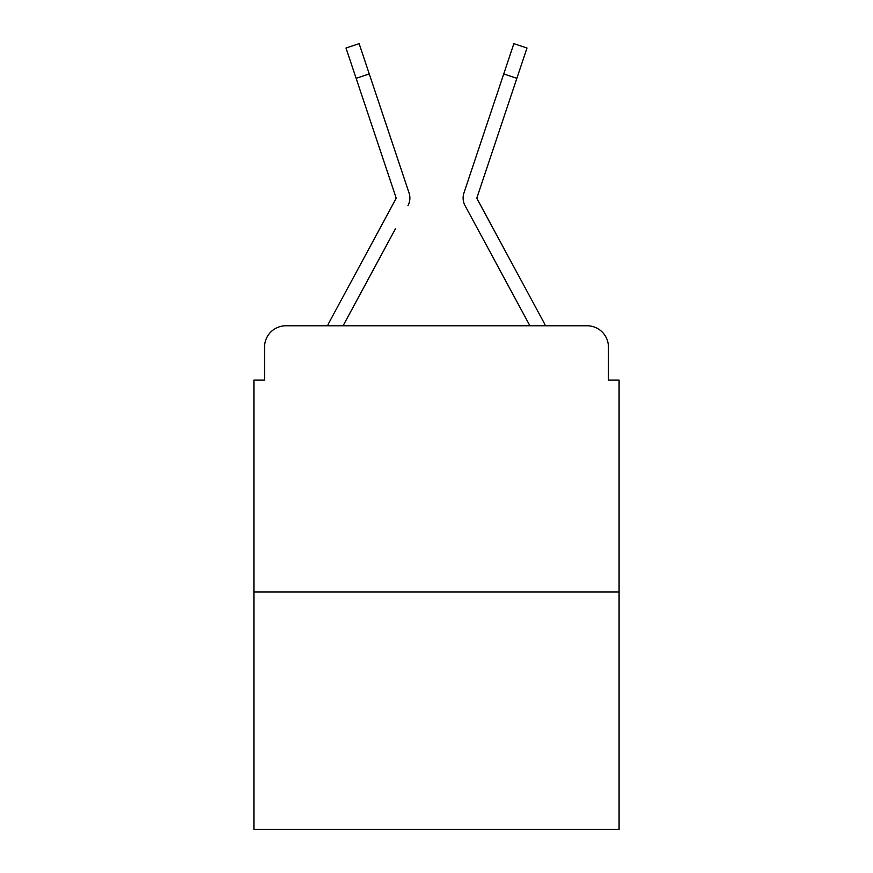 <?xml version="1.0" encoding="UTF-8"?>
<svg xmlns="http://www.w3.org/2000/svg" width="873" height="873" viewBox="0 0 873 873"><rect width="100%" height="100%" fill="white"/><g stroke="black" fill="none" stroke-linecap="round" stroke-linejoin="round"><path stroke-width="1.31" d="M264.563 347.072L264.563 380.071L264.563 347.072A21.29 21.29 0 0 1 285.853 325.782L327.561 325.782A53.231 53.231 0 0 1 329.514 321.777L395.785 199.033A2.128 2.128 0 0 0 395.938 197.342L346.003 48.037L359.13 43.65L369.257 73.943L356.14 78.33M619.088 591.938L253.912 591.938L253.912 829.35L619.088 829.35L619.088 380.071L608.437 380.071L608.437 347.072A21.29 21.29 0 0 0 587.147 325.782L285.853 325.782M253.912 591.938L253.912 380.071L264.563 380.071M395.633 228.442L343.078 325.782L393.297 232.775L343.078 325.782L393.297 232.775L343.078 325.782L393.297 232.775L343.078 325.782L393.297 232.775L343.078 325.782L393.297 232.775L343.078 325.782L393.297 232.775L343.078 325.782L393.297 232.775L343.078 325.782L393.297 232.775L343.078 325.782L393.297 232.775L343.078 325.782L393.297 232.775L343.078 325.782L393.297 232.775L343.078 325.782L353.456 325.782M519.544 325.782L529.922 325.782L465.036 205.613A15.965 15.965 0 0 1 463.945 192.955L513.87 43.65L526.997 48.037L516.86 78.33L503.743 73.943M516.86 78.33L477.062 197.342A2.128 2.128 0 0 0 476.953 198.018A2.128 2.128 0 0 1 477.062 197.342A2.128 2.128 0 0 0 476.953 198.018A2.128 2.128 0 0 1 477.062 197.342A2.128 2.128 0 0 0 476.953 198.018A2.128 2.128 0 0 1 477.062 197.342A2.128 2.128 0 0 0 476.953 198.018A2.128 2.128 0 0 1 477.062 197.342A2.128 2.128 0 0 0 476.953 198.018A2.128 2.128 0 0 1 477.062 197.342A2.128 2.128 0 0 0 476.953 198.018A2.128 2.128 0 0 1 477.062 197.342A2.128 2.128 0 0 0 476.953 198.018A2.128 2.128 0 0 1 477.062 197.342A2.128 2.128 0 0 0 476.953 198.018A2.128 2.128 0 0 1 477.062 197.342A2.128 2.128 0 0 0 476.953 198.018A2.128 2.128 0 0 1 477.062 197.342A2.128 2.128 0 0 0 476.953 198.018A2.128 2.128 0 0 1 477.062 197.342A2.128 2.128 0 0 0 476.953 198.018A2.128 2.128 0 0 1 477.062 197.342A2.128 2.128 0 0 0 477.215 199.033A2.128 2.128 0 0 1 476.953 198.018A2.128 2.128 0 0 0 477.215 199.033A2.128 2.128 0 0 1 476.953 198.018A2.128 2.128 0 0 0 477.215 199.033A2.128 2.128 0 0 1 476.953 198.018A2.128 2.128 0 0 0 477.215 199.033A2.128 2.128 0 0 1 476.953 198.018A2.128 2.128 0 0 0 477.215 199.033A2.128 2.128 0 0 1 476.953 198.018A2.128 2.128 0 0 0 477.215 199.033A2.128 2.128 0 0 1 476.953 198.018A2.128 2.128 0 0 0 477.215 199.033A2.128 2.128 0 0 1 476.953 198.018A2.128 2.128 0 0 0 477.215 199.033A2.128 2.128 0 0 1 476.953 198.018A2.128 2.128 0 0 0 477.215 199.033A2.128 2.128 0 0 1 476.953 198.018A2.128 2.128 0 0 0 477.215 199.033A2.128 2.128 0 0 1 476.953 198.018A2.128 2.128 0 0 0 477.215 199.033A2.128 2.128 0 0 1 476.953 198.018A2.128 2.128 0 0 0 477.215 199.033A2.128 2.128 0 0 1 476.953 198.018A2.128 2.128 0 0 0 477.215 199.033A2.128 2.128 0 0 1 476.953 198.018A2.128 2.128 0 0 0 477.215 199.033A2.128 2.128 0 0 1 476.953 198.018A2.128 2.128 0 0 0 477.215 199.033A2.128 2.128 0 0 1 476.953 198.018A2.128 2.128 0 0 0 477.215 199.033A2.128 2.128 0 0 1 476.953 198.018A2.128 2.128 0 0 0 477.215 199.033A2.128 2.128 0 0 1 476.953 198.018A2.128 2.128 0 0 0 477.215 199.033A2.128 2.128 0 0 1 476.953 198.018A2.128 2.128 0 0 0 477.215 199.033A2.128 2.128 0 0 1 476.953 198.018A2.128 2.128 0 0 0 477.215 199.033L543.486 321.777A53.231 53.231 0 0 1 545.439 325.782L587.147 325.782M608.437 380.071L608.437 347.072M407.964 205.613A15.965 15.965 0 0 0 409.055 192.955L369.257 73.943M492.045 108.907L463.945 192.955M396.047 198.018A2.128 2.128 0 0 0 395.938 197.342A2.128 2.128 0 0 1 396.047 198.018A2.128 2.128 0 0 0 395.938 197.342A2.128 2.128 0 0 1 396.047 198.018A2.128 2.128 0 0 0 395.938 197.342A2.128 2.128 0 0 1 396.047 198.018A2.128 2.128 0 0 0 395.938 197.342A2.128 2.128 0 0 1 396.047 198.018A2.128 2.128 0 0 0 395.938 197.342A2.128 2.128 0 0 1 396.047 198.018A2.128 2.128 0 0 0 395.938 197.342A2.128 2.128 0 0 1 396.047 198.018A2.128 2.128 0 0 0 395.938 197.342A2.128 2.128 0 0 1 396.047 198.018A2.128 2.128 0 0 0 395.938 197.342A2.128 2.128 0 0 1 396.047 198.018A2.128 2.128 0 0 0 395.938 197.342A2.128 2.128 0 0 1 396.047 198.018A2.128 2.128 0 0 0 395.938 197.342A2.128 2.128 0 0 1 396.047 198.018A2.128 2.128 0 0 0 395.938 197.342A2.128 2.128 0 0 1 395.785 199.033A2.128 2.128 0 0 0 396.047 198.018A2.128 2.128 0 0 1 395.785 199.033A2.128 2.128 0 0 0 396.047 198.018A2.128 2.128 0 0 1 395.785 199.033A2.128 2.128 0 0 0 396.047 198.018A2.128 2.128 0 0 1 395.785 199.033A2.128 2.128 0 0 0 396.047 198.018A2.128 2.128 0 0 1 395.785 199.033A2.128 2.128 0 0 0 396.047 198.018M477.367 228.442L465.036 205.613M380.955 108.907L409.055 192.955M346.003 48.037L359.13 43.65M513.87 43.65L526.997 48.037"/></g></svg>
